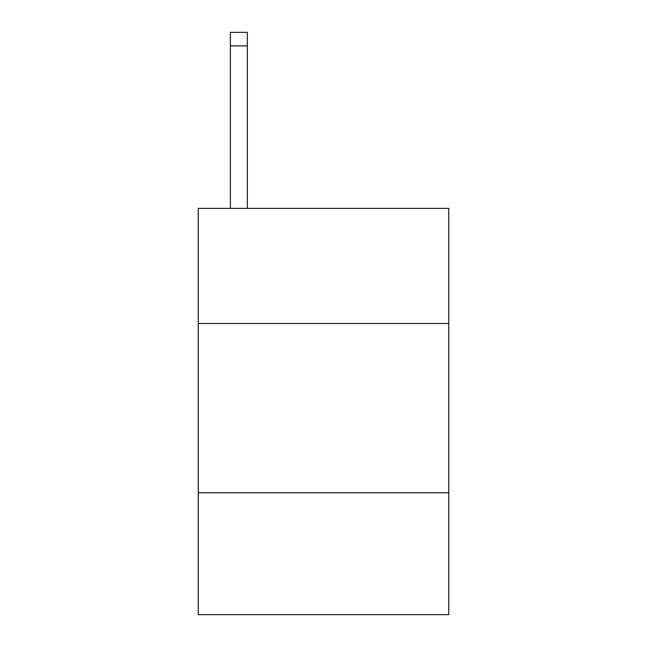 <?xml version="1.0" encoding="UTF-8"?>
<svg xmlns="http://www.w3.org/2000/svg" width="647" height="647" viewBox="0 0 647 647"><rect width="100%" height="100%" fill="white"/><g stroke="black" fill="none" stroke-linecap="round" stroke-linejoin="round"><path stroke-width="0.97" d="M448.759 323.5L448.759 208.391L198.241 208.391L198.241 323.5L448.759 323.5L448.759 614.65L198.241 614.65L198.241 323.5M448.759 492.771L198.241 492.771M247.324 208.391L247.324 45.888L230.397 45.888L230.397 32.35L247.324 32.35L247.324 45.888M230.397 208.391L230.397 45.888"/></g></svg>
